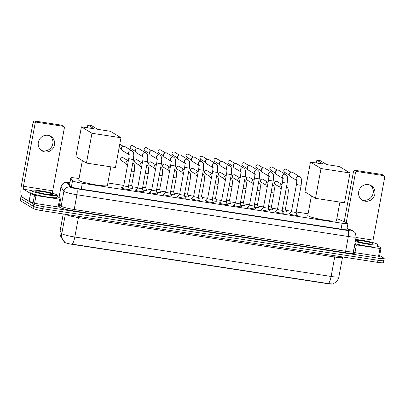 <?xml version="1.0" encoding="UTF-8"?>
<svg xmlns="http://www.w3.org/2000/svg" width="405" height="405" viewBox="0 0 405 405"><rect width="100%" height="100%" fill="white"/><g stroke="black" fill="none" stroke-linecap="round" stroke-linejoin="round"><path stroke-width="0.61" d="M286.163 211.537A4.242 0.456 -169.5 0 1 286.624 211.739A4.242 0.456 -169.5 0 1 286.755 211.891A4.242 0.456 -169.5 0 1 282.584 211.582M272.19 209.385A4.242 0.456 -169.5 0 1 272.646 209.587A4.242 0.456 -169.5 0 1 272.783 209.739A4.242 0.456 -169.5 0 1 268.611 209.436M258.213 207.233A4.242 0.456 -169.5 0 1 258.673 207.436A4.242 0.456 -169.5 0 1 258.805 207.588A4.242 0.456 -169.5 0 1 254.634 207.284M244.24 205.082A4.242 0.456 -169.5 0 1 244.696 205.289A4.242 0.456 -169.5 0 1 244.833 205.441A4.242 0.456 -169.5 0 1 240.661 205.132M230.263 202.93A4.242 0.456 -169.5 0 1 230.718 203.138A4.242 0.456 -169.5 0 1 230.855 203.29A4.242 0.456 -169.5 0 1 226.684 202.981M216.29 200.779A4.242 0.456 -169.5 0 1 216.746 200.986A4.242 0.456 -169.5 0 1 216.883 201.138A4.242 0.456 -169.5 0 1 212.711 200.829M202.313 198.627A4.242 0.456 -169.5 0 1 202.768 198.835A4.242 0.456 -169.5 0 1 202.905 198.987A4.242 0.456 -169.5 0 1 198.733 198.678M188.34 196.481A4.242 0.456 -169.5 0 1 188.796 196.683A4.242 0.456 -169.5 0 1 188.932 196.835A4.242 0.456 -169.5 0 1 184.761 196.526M174.363 194.329A4.242 0.456 -169.5 0 1 174.818 194.532A4.242 0.456 -169.5 0 1 174.955 194.683A4.242 0.456 -169.5 0 1 170.783 194.38M160.385 192.178A4.242 0.456 -169.5 0 1 160.846 192.38A4.242 0.456 -169.5 0 1 160.977 192.532A4.242 0.456 -169.5 0 1 156.811 192.228M146.413 190.026A4.242 0.456 -169.5 0 1 146.868 190.234A4.242 0.456 -169.5 0 1 147.005 190.385A4.242 0.456 -169.5 0 1 142.833 190.077M132.435 187.874A4.242 0.456 -169.5 0 1 132.896 188.082A4.242 0.456 -169.5 0 1 133.027 188.234A4.242 0.456 -169.5 0 1 128.856 187.925M296.88 214.837A4.511 0.486 -169.5 0 1 297.614 215.141A4.511 0.486 -169.5 0 1 297.756 215.303A4.511 0.486 -169.5 0 1 293.843 215.07A4.511 0.486 -169.5 0 1 289.028 213.82A4.511 0.486 -169.5 0 1 288.881 213.658A4.511 0.486 -169.5 0 1 289.869 213.536M282.908 212.686A4.511 0.486 -169.5 0 1 283.637 212.989A4.511 0.486 -169.5 0 1 283.783 213.151A4.511 0.486 -169.5 0 1 279.865 212.919A4.511 0.486 -169.5 0 1 275.051 211.668A4.511 0.486 -169.5 0 1 274.909 211.506A4.511 0.486 -169.5 0 1 275.891 211.385M268.93 210.534A4.511 0.486 -169.5 0 1 269.664 210.838A4.511 0.486 -169.5 0 1 269.806 211A4.511 0.486 -169.5 0 1 265.893 210.767A4.511 0.486 -169.5 0 1 261.073 209.517A4.511 0.486 -169.5 0 1 260.931 209.355A4.511 0.486 -169.5 0 1 261.919 209.233M254.958 208.383A4.511 0.486 -169.5 0 1 255.687 208.686A4.511 0.486 -169.5 0 1 255.833 208.848A4.511 0.486 -169.5 0 1 251.915 208.615A4.511 0.486 -169.5 0 1 247.101 207.365A4.511 0.486 -169.5 0 1 246.959 207.203A4.511 0.486 -169.5 0 1 247.941 207.082M240.98 206.231A4.511 0.486 -169.5 0 1 241.714 206.54A4.511 0.486 -169.5 0 1 241.856 206.697A4.511 0.486 -169.5 0 1 237.943 206.464A4.511 0.486 -169.5 0 1 233.123 205.214A4.511 0.486 -169.5 0 1 232.981 205.057A4.511 0.486 -169.5 0 1 233.969 204.935M227.008 204.085A4.511 0.486 -169.5 0 1 227.737 204.388A4.511 0.486 -169.5 0 1 227.878 204.55A4.511 0.486 -169.5 0 1 223.965 204.312A4.511 0.486 -169.5 0 1 219.151 203.067A4.511 0.486 -169.5 0 1 219.009 202.905A4.511 0.486 -169.5 0 1 219.991 202.784M213.03 201.933A4.511 0.486 -169.5 0 1 213.764 202.237A4.511 0.486 -169.5 0 1 213.906 202.399A4.511 0.486 -169.5 0 1 209.993 202.161A4.511 0.486 -169.5 0 1 205.173 200.915A4.511 0.486 -169.5 0 1 205.031 200.753A4.511 0.486 -169.5 0 1 206.013 200.632M199.052 199.781A4.511 0.486 -169.5 0 1 199.786 200.085A4.511 0.486 -169.5 0 1 199.928 200.247A4.511 0.486 -169.5 0 1 196.015 200.009A4.511 0.486 -169.5 0 1 191.201 198.764A4.511 0.486 -169.5 0 1 191.054 198.602A4.511 0.486 -169.5 0 1 192.041 198.48M185.08 197.63A4.511 0.486 -169.5 0 1 185.814 197.934A4.511 0.486 -169.5 0 1 185.956 198.096A4.511 0.486 -169.5 0 1 182.037 197.863A4.511 0.486 -169.5 0 1 177.223 196.612A4.511 0.486 -169.5 0 1 177.081 196.45A4.511 0.486 -169.5 0 1 178.063 196.329M171.102 195.478A4.511 0.486 -169.5 0 1 171.836 195.782A4.511 0.486 -169.5 0 1 171.978 195.944A4.511 0.486 -169.5 0 1 168.065 195.711A4.511 0.486 -169.5 0 1 163.25 194.461A4.511 0.486 -169.5 0 1 163.104 194.299A4.511 0.486 -169.5 0 1 164.091 194.177M157.13 193.327A4.511 0.486 -169.5 0 1 157.859 193.631A4.511 0.486 -169.5 0 1 158.006 193.792A4.511 0.486 -169.5 0 1 154.087 193.56A4.511 0.486 -169.5 0 1 149.273 192.309A4.511 0.486 -169.5 0 1 149.131 192.147A4.511 0.486 -169.5 0 1 150.113 192.026M143.152 191.175A4.511 0.486 -169.5 0 1 143.886 191.479A4.511 0.486 -169.5 0 1 144.028 191.641A4.511 0.486 -169.5 0 1 140.115 191.408A4.511 0.486 -169.5 0 1 135.3 190.158A4.511 0.486 -169.5 0 1 135.154 189.996A4.511 0.486 -169.5 0 1 136.141 189.879M129.18 189.024A4.511 0.486 -169.5 0 1 129.909 189.332A4.511 0.486 -169.5 0 1 130.056 189.489A4.511 0.486 -169.5 0 1 126.137 189.256A4.511 0.486 -169.5 0 1 121.323 188.011A4.511 0.486 -169.5 0 1 121.181 187.849A4.511 0.486 -169.5 0 1 122.163 187.728M79.036 178.544L76.631 178.175A7.953 0.861 10.5 0 0 70.789 177.932A7.953 0.861 10.5 0 0 70.814 178.023L72.535 180.696A7.953 0.861 10.5 0 0 72.763 180.888A7.953 0.861 10.5 0 0 82.311 183.257L342.129 223.246A7.953 0.861 10.5 0 0 347.971 223.489A7.953 0.861 10.5 0 0 347.257 222.978L338.423 219.211A7.953 0.861 10.5 0 0 336.849 218.67M63.58 240.914L64.42 242.22A7.158 0.775 10.5 0 0 64.623 242.392A7.158 0.775 10.5 0 0 73.214 244.524L327.493 283.662A7.158 0.775 10.5 0 0 332.743 283.905M308.089 213.794L296.212 211.967M291.494 211.243L285.824 210.367M277.516 209.091L271.851 208.216M263.544 206.94L257.874 206.069M249.566 204.788L243.901 203.917M235.594 202.637L229.924 201.766M221.616 200.485L215.951 199.614M207.644 198.334L201.973 197.463M193.666 196.187L187.996 195.311M179.693 194.035L174.023 193.16M165.716 191.884L160.046 191.008M151.743 189.732L146.073 188.862M137.766 187.581L132.096 186.71M123.788 185.429L107.872 182.979M63.266 213.972L60.107 230.997A9.28 9.178 147.3 0 0 61.398 237.598L60.973 236.869C60.006 234.971 59.707 232.971 60.077 230.875A10.606 1.144 10.5 0 0 60.107 230.997L61.783 233.604A10.606 1.144 10.5 0 0 62.087 233.857A10.606 1.144 10.5 0 0 74.819 237.021A9.28 2.511 98.7 0 1 72.227 244.149L328.521 283.596L332.47 283.991L335.107 282.7C334.854 283.105 338.494 280.169 338.904 276.787L342.503 257.352A10.606 1.144 -169.5 0 1 334.717 257.028L78.418 217.586A10.606 1.144 -169.5 0 1 65.691 214.422A10.606 1.144 -169.5 0 1 65.544 214.321M64.684 242.084L65.002 242.357L64.684 242.084M383.555 260.228A7.953 0.861 -169.5 0 1 383.808 260.516A7.953 0.861 -169.5 0 1 377.966 260.273L42.965 208.712A7.953 0.861 -169.5 0 1 33.418 206.342L20.888 198.693A7.953 0.861 -169.5 0 1 20.635 198.41A7.953 0.861 -169.5 0 0 20.888 198.693L33.418 206.342A7.953 0.861 -169.5 0 0 42.965 208.712L377.966 260.273A7.953 0.861 -169.5 0 0 383.808 260.516L383.424 262.587A7.953 0.861 -169.5 0 1 377.582 262.344L42.581 210.787A7.953 0.861 -169.5 0 1 33.033 208.413L20.503 200.769A7.953 0.861 -169.5 0 1 20.25 200.485L21.02 196.339A7.953 0.861 -169.5 0 1 21.495 196.141M69.847 183.014A7.953 0.861 10.5 0 0 68.354 183.237A7.953 0.861 10.5 0 0 68.379 183.333L70.359 186.406A7.953 0.861 10.5 0 0 70.586 186.599A7.953 0.861 10.5 0 0 80.129 188.968L342.984 229.422A7.953 0.861 10.5 0 0 348.826 229.665A7.953 0.861 10.5 0 0 348.113 229.154L347.009 228.683M379.657 255.545L383.94 258.157A7.953 0.861 -169.5 0 1 384.193 258.441A7.953 0.861 -169.5 0 1 378.351 258.198L43.35 206.641A7.953 0.861 -169.5 0 1 33.802 204.267L21.273 196.622A7.953 0.861 -169.5 0 1 21.02 196.339M56.857 194.83A13.259 1.433 -169.5 0 1 57.282 195.301A13.259 1.433 -169.5 0 1 45.78 194.613A13.259 1.433 -169.5 0 1 31.636 190.947A13.259 1.433 -169.5 0 1 31.21 190.471A13.259 1.433 -169.5 0 1 42.712 191.16A13.259 1.433 -169.5 0 1 56.857 194.83M57.282 195.301L56.897 197.377A13.259 1.433 -169.5 0 1 45.395 196.688A13.259 1.433 -169.5 0 1 31.251 193.018A13.259 1.433 -169.5 0 1 30.826 192.547L31.21 190.471M36.025 191.621A8.642 0.931 -169.5 0 1 35.782 191.423A8.642 0.931 -169.5 0 1 42.788 191.686A8.642 0.931 -169.5 0 1 52.468 194.152A8.642 0.931 -169.5 0 1 52.675 194.552A8.642 0.931 -169.5 0 1 44.783 193.934A8.642 0.931 -169.5 0 1 36.025 191.621M49.957 135.908A8.485 8.115 -58.6 0 1 52.169 145.846A8.485 8.115 -58.6 0 1 43.193 150.878A8.485 8.115 -58.6 0 1 41.183 150.285M47.942 135.316A8.485 8.115 121.4 0 0 38.769 140.824A8.485 8.115 121.4 0 0 41.988 150.847A8.485 8.115 121.4 0 0 44.869 151.9A8.485 8.115 121.4 0 0 54.042 146.392A8.485 8.115 121.4 0 0 50.822 136.363A8.485 8.115 121.4 0 0 47.942 135.316M60.578 199.245L59.145 207.006L58.173 206.965L59.611 199.189L36.025 195.559L34.587 203.335L29.155 201.31L22.184 197.063A10.606 2.87 98.7 0 1 21.465 185.085L33.139 122.107A1.326 1.266 -58.6 0 1 34.638 121.009L36.617 122.214A1.326 1.266 121.4 0 0 35.119 123.317L23.444 186.295A2.653 0.719 -81.3 0 0 23.627 189.287L30.598 193.534L36.025 195.559M58.173 206.965L34.587 203.335M52.635 193.306A2.653 0.719 -81.3 0 1 52.706 190.795L64.38 127.818A1.326 1.266 121.4 0 0 63.357 126.33L61.378 125.125L34.638 121.009M61.378 125.125A1.326 1.266 -58.6 0 1 61.828 125.287L63.808 126.497M63.357 126.33L36.617 122.214M59.611 199.189L60.588 199.23L59.824 198.03L57.085 196.354M355.656 239.497A13.259 1.433 -169.5 0 1 377.232 244.134A13.259 1.433 -169.5 0 1 377.652 244.61A13.259 1.433 -169.5 0 1 369.411 244.428A13.259 1.433 -169.5 0 1 355.281 241.501M377.652 244.61L377.268 246.685A13.259 1.433 -169.5 0 1 369.026 246.498A13.259 1.433 -169.5 0 1 354.896 243.577M356.395 240.929A8.642 0.931 -169.5 0 1 356.152 240.727A8.642 0.931 -169.5 0 1 363.158 240.99A8.642 0.931 -169.5 0 1 372.843 243.461A8.642 0.931 -169.5 0 1 373.046 243.861A8.642 0.931 -169.5 0 1 365.158 243.238A8.642 0.931 -169.5 0 1 356.395 240.929M110.864 166.84L107.411 185.465A14.58 1.574 -169.5 0 1 94.76 184.71A14.58 1.574 -169.5 0 1 79.203 180.676A14.58 1.574 -169.5 0 1 78.737 180.154L82.362 160.593M97.681 129.342L91.348 125.474L87.814 124.932L94.147 128.795L81.41 126.836L91.96 133.275L120.974 137.74L110.418 131.301L97.681 129.342M120.974 137.74L115.45 167.543L86.437 163.078L75.887 156.639L81.41 126.836M86.437 163.078L91.96 133.275M87.814 124.932L87.298 127.742M339.916 202.09L336.464 220.72A14.58 1.574 -169.5 0 1 323.813 219.961A14.58 1.574 -169.5 0 1 308.256 215.926A14.58 1.574 -169.5 0 1 307.79 215.404L311.415 195.843M326.734 164.592L320.401 160.729L316.867 160.188L323.2 164.05L310.463 162.091L321.013 168.526L350.026 172.991L339.471 166.551L326.734 164.592M350.026 172.991L344.503 202.799L315.49 198.334L304.94 191.894L310.463 162.091M315.49 198.334L321.013 168.526M316.867 160.188L316.351 162.992M121.789 188.219L123.753 185.637A2.384 0.258 10.5 0 0 123.753 185.642A2.384 0.258 10.5 0 0 123.829 185.728A2.384 0.258 10.5 0 0 126.375 186.391A2.384 0.258 10.5 0 0 128.446 186.513A2.384 0.258 10.5 0 0 128.441 186.497L129.352 189.621M128.987 154.634L122.578 150.726A2.384 2.283 -58.6 0 1 124.254 146.357A2.384 2.283 -58.6 0 1 125.064 146.65L132.015 150.893C134.298 153.1 133.387 153.399 133.807 154.892L133.478 159.352A2.384 0.258 10.5 0 1 131.868 159.302A2.384 0.258 10.5 0 1 128.861 158.568A2.384 0.258 10.5 0 1 128.785 158.482L123.753 185.642M121.51 148.878L121.495 148.422A1.721 1.65 -58.6 0 1 122.518 146.742L122.933 146.549M135.766 190.37L137.725 187.788A2.384 0.258 10.5 0 0 137.725 187.793A2.384 0.258 10.5 0 0 137.801 187.88A2.384 0.258 10.5 0 0 140.348 188.538A2.384 0.258 10.5 0 0 142.418 188.664A2.384 0.258 10.5 0 0 142.418 188.649L143.329 191.773M142.965 156.786L136.551 152.877A2.384 2.283 -58.6 0 1 138.227 148.503A2.384 2.283 -58.6 0 1 139.036 148.802L145.992 153.044C148.27 155.252 147.359 155.55 147.785 157.044L147.45 161.504A2.384 0.258 10.5 0 1 145.84 161.453A2.384 0.258 10.5 0 1 142.838 160.719A2.384 0.258 10.5 0 1 142.762 160.633L137.725 187.793M135.488 151.024L135.467 150.574A1.721 1.65 -58.6 0 1 136.495 148.888L136.905 148.701M151.708 189.93A2.384 0.258 10.5 0 0 151.703 189.945A2.384 0.258 10.5 0 0 151.779 190.031A2.384 0.258 10.5 0 0 154.325 190.689A2.384 0.258 10.5 0 0 156.396 190.816A2.384 0.258 10.5 0 0 156.391 190.801M156.938 158.937L150.528 155.024A2.384 2.283 -58.6 0 1 152.204 150.655A2.384 2.283 -58.6 0 1 153.014 150.954L159.965 155.196C162.248 157.403 161.337 157.702 161.757 159.195L161.428 163.655A2.384 0.258 10.5 0 1 159.818 163.605A2.384 0.258 10.5 0 1 156.811 162.871A2.384 0.258 10.5 0 1 156.735 162.785L151.703 189.945L149.739 192.522M149.46 153.176L149.445 152.72A1.721 1.65 -58.6 0 1 150.468 151.04L150.883 150.847M165.68 192.081A2.384 0.258 10.5 0 0 165.675 192.097A2.384 0.258 10.5 0 0 165.751 192.183A2.384 0.258 10.5 0 0 168.298 192.841A2.384 0.258 10.5 0 0 170.368 192.967A2.384 0.258 10.5 0 0 170.368 192.952L171.28 196.076M170.915 161.089L164.506 157.175A2.384 2.283 -58.6 0 1 166.177 152.806A2.384 2.283 -58.6 0 1 166.992 153.105L173.942 157.343C176.221 159.555 175.309 159.853 175.735 161.347L175.405 165.807A2.384 0.258 10.5 0 1 173.791 165.751A2.384 0.258 10.5 0 1 170.788 165.022A2.384 0.258 10.5 0 1 170.713 164.936L165.675 192.097L163.716 194.673M163.438 155.328L163.417 154.872A1.721 1.65 -58.6 0 1 164.445 153.191L164.855 152.999M179.658 194.233A2.384 0.258 10.5 0 0 179.653 194.248A2.384 0.258 10.5 0 0 179.729 194.334A2.384 0.258 10.5 0 0 182.275 194.992A2.384 0.258 10.5 0 0 184.346 195.114A2.384 0.258 10.5 0 0 184.346 195.104L185.252 198.222M184.888 163.24L178.478 159.327A2.384 2.283 -58.6 0 1 180.154 154.958A2.384 2.283 -58.6 0 1 180.964 155.252L187.915 159.494C190.198 161.706 189.287 162 189.707 163.498L189.378 167.953A2.384 0.258 10.5 0 1 187.768 167.903A2.384 0.258 10.5 0 1 184.761 167.174A2.384 0.258 10.5 0 1 184.685 167.088L179.653 194.248L177.689 196.825M177.41 157.479L177.395 157.024A1.721 1.65 -58.6 0 1 178.418 155.343L178.833 155.15M193.636 196.385A2.384 0.258 10.5 0 0 193.625 196.4A2.384 0.258 10.5 0 0 193.701 196.481A2.384 0.258 10.5 0 0 196.248 197.144A2.384 0.258 10.5 0 0 198.318 197.265A2.384 0.258 10.5 0 0 198.318 197.25L199.23 200.374M198.865 165.392L192.456 161.479A2.384 2.283 -58.6 0 1 194.127 157.11A2.384 2.283 -58.6 0 1 194.942 157.403L201.892 161.646C204.171 163.858 203.264 164.152 203.685 165.645L203.356 170.105A2.384 0.258 10.5 0 1 201.741 170.054A2.384 0.258 10.5 0 1 198.739 169.32A2.384 0.258 10.5 0 1 198.663 169.239L193.625 196.4M191.388 159.631L191.368 159.175A1.721 1.65 -58.6 0 1 192.395 157.494L192.81 157.302M207.608 198.536A2.384 0.258 10.5 0 0 207.603 198.546A2.384 0.258 10.5 0 0 207.679 198.632A2.384 0.258 10.5 0 0 210.225 199.295A2.384 0.258 10.5 0 0 212.296 199.417A2.384 0.258 10.5 0 0 212.296 199.402L213.202 202.525M212.843 167.543L206.428 163.63A2.384 2.283 -58.6 0 1 208.104 159.261A2.384 2.283 -58.6 0 1 208.914 159.555L215.865 163.797C218.148 166.01 217.237 166.303 217.657 167.797L217.328 172.257A2.384 0.258 10.5 0 1 215.718 172.206A2.384 0.258 10.5 0 1 212.711 171.472A2.384 0.258 10.5 0 1 212.635 171.386L207.603 198.546L205.639 201.123M205.36 161.782L205.345 161.327A1.721 1.65 -58.6 0 1 206.373 159.646L206.783 159.454M221.586 200.688A2.384 0.258 10.5 0 0 221.576 200.698A2.384 0.258 10.5 0 0 221.651 200.784A2.384 0.258 10.5 0 0 224.198 201.447A2.384 0.258 10.5 0 0 226.268 201.569A2.384 0.258 10.5 0 0 226.268 201.553L227.18 204.677M226.815 169.69L220.406 165.782A2.384 2.283 -58.6 0 1 222.082 161.413A2.384 2.283 -58.6 0 1 222.892 161.706L229.843 165.949C232.121 168.161 231.215 168.455 231.635 169.948L231.306 174.408A2.384 0.258 10.5 0 1 229.691 174.358A2.384 0.258 10.5 0 1 226.689 173.623A2.384 0.258 10.5 0 1 226.613 173.537L221.576 200.698L219.616 203.275M219.338 163.934L219.318 163.478A1.721 1.65 -58.6 0 1 220.345 161.798L220.76 161.605M235.558 202.839A2.384 0.258 10.5 0 0 235.553 202.849A2.384 0.258 10.5 0 0 235.629 202.935A2.384 0.258 10.5 0 0 238.175 203.594A2.384 0.258 10.5 0 0 240.246 203.72A2.384 0.258 10.5 0 0 240.246 203.705L241.152 206.828M240.793 171.841L234.379 167.933A2.384 2.283 -58.6 0 1 236.054 163.564A2.384 2.283 -58.6 0 1 236.864 163.858L243.815 168.1C246.098 170.308 245.187 170.606 245.607 172.1L245.278 176.56A2.384 0.258 10.5 0 1 243.668 176.509A2.384 0.258 10.5 0 1 240.661 175.775A2.384 0.258 10.5 0 1 240.585 175.689L235.553 202.849L233.589 205.426M233.315 166.085L233.295 165.63A1.721 1.65 -58.6 0 1 234.323 163.949L234.733 163.757M249.536 204.986A2.384 0.258 10.5 0 0 249.531 205.001A2.384 0.258 10.5 0 0 249.607 205.087A2.384 0.258 10.5 0 0 252.148 205.745A2.384 0.258 10.5 0 0 254.219 205.872A2.384 0.258 10.5 0 0 254.219 205.856L255.13 208.98M254.765 173.993L248.356 170.08A2.384 2.283 -58.6 0 1 250.032 165.711A2.384 2.283 -58.6 0 1 250.842 166.01L257.793 170.252C260.071 172.459 259.165 172.758 259.585 174.251L259.256 178.711A2.384 0.258 10.5 0 1 257.646 178.661A2.384 0.258 10.5 0 1 254.639 177.927A2.384 0.258 10.5 0 1 254.563 177.841L249.531 205.001L247.566 207.578M247.288 168.232L247.273 167.781A1.721 1.65 -58.6 0 1 248.295 166.096L248.71 165.903M263.508 207.137A2.384 0.258 10.5 0 0 263.503 207.152A2.384 0.258 10.5 0 0 263.579 207.238A2.384 0.258 10.5 0 0 266.125 207.897A2.384 0.258 10.5 0 0 268.196 208.023A2.384 0.258 10.5 0 0 268.196 208.008L269.102 211.132M268.743 176.145L262.329 172.231A2.384 2.283 -58.6 0 1 264.004 167.862A2.384 2.283 -58.6 0 1 264.814 168.161L271.77 172.403C274.048 174.611 273.137 174.909 273.557 176.403L273.228 180.863A2.384 0.258 10.5 0 1 271.618 180.807A2.384 0.258 10.5 0 1 268.611 180.078A2.384 0.258 10.5 0 1 268.535 179.992L263.503 207.152L261.544 209.729M261.266 170.383L261.245 169.928A1.721 1.65 -58.6 0 1 262.273 168.247L262.683 168.055M277.557 209.39A2.384 0.258 10.5 0 0 280.103 210.048A2.384 0.258 10.5 0 0 282.169 210.175A2.384 0.258 10.5 0 0 282.169 210.16L287.206 183.014A2.384 0.258 10.5 0 1 285.596 182.959A2.384 0.258 10.5 0 1 282.589 182.23A2.384 0.258 10.5 0 1 282.513 182.144L277.481 209.304A2.384 0.258 10.5 0 0 277.557 209.39M282.715 178.296L276.306 174.383A2.384 2.283 -58.6 0 1 277.982 170.014A2.384 2.283 -58.6 0 1 278.792 170.308L285.743 174.55C288.021 176.762 287.115 177.061 287.535 178.554L287.206 183.014M275.238 172.535L275.223 172.079A1.721 1.65 -58.6 0 1 276.245 170.399L276.661 170.206M275.516 211.881L277.481 209.294A2.384 0.258 10.5 0 0 277.481 209.304M289.494 214.032L291.453 211.445A2.384 0.258 10.5 0 0 291.453 211.456A2.384 0.258 10.5 0 0 291.529 211.537A2.384 0.258 10.5 0 0 294.076 212.2A2.384 0.258 10.5 0 0 296.146 212.321A2.384 0.258 10.5 0 0 296.146 212.311L297.052 215.43M296.693 180.448L290.279 176.534A2.384 2.283 -58.6 0 1 291.954 172.165A2.384 2.283 -58.6 0 1 292.764 172.459L299.72 176.702C301.998 178.914 301.087 179.207 301.512 180.706L301.178 185.161A2.384 0.258 10.5 0 1 299.568 185.11A2.384 0.258 10.5 0 1 296.561 184.376A2.384 0.258 10.5 0 1 296.485 184.295L291.453 211.456M289.216 174.687L289.195 174.231A1.721 1.65 -58.6 0 1 290.223 172.55L290.633 172.358M128.724 185.009A2.384 0.258 10.5 0 0 131.686 185.303A2.384 0.258 10.5 0 0 131.686 185.287L132.577 188.35M127.534 165.215L127.124 164.967A2.384 2.283 -58.6 0 1 128.4 160.572M126.061 163.119L126.041 162.663A1.721 1.65 -58.6 0 1 127.069 160.982L127.479 160.79M142.697 187.161A2.384 0.258 10.5 0 0 145.658 187.454A2.384 0.258 10.5 0 0 145.658 187.439M141.512 167.366L141.102 167.118A2.384 2.283 -58.6 0 1 142.373 162.724M140.034 165.265L140.014 164.815A1.721 1.65 -58.6 0 1 141.041 163.129L141.456 162.942M156.674 189.307A2.384 0.258 10.5 0 0 159.636 189.606A2.384 0.258 10.5 0 0 159.636 189.591L160.527 192.653M155.49 169.518L155.075 169.265A2.384 2.283 -58.6 0 1 156.35 164.87M154.011 167.417L153.991 166.966A1.721 1.65 -58.6 0 1 155.019 165.28L155.429 165.088M170.647 191.459A2.384 0.258 10.5 0 0 173.608 191.752A2.384 0.258 10.5 0 0 173.608 191.742L174.499 194.805M169.462 171.669L169.052 171.416A2.384 2.283 -58.6 0 1 170.323 167.022M167.984 169.568L167.969 169.113A1.721 1.65 -58.6 0 1 168.991 167.432L169.406 167.24M184.624 193.61A2.384 0.258 10.5 0 0 187.586 193.904A2.384 0.258 10.5 0 0 187.586 193.894L188.477 196.957M183.44 173.821L183.025 173.568A2.384 2.283 -58.6 0 1 184.3 169.174M181.961 171.72L181.941 171.264A1.721 1.65 -58.6 0 1 182.969 169.584L183.379 169.391M198.597 195.762A2.384 0.258 10.5 0 0 201.558 196.055A2.384 0.258 10.5 0 0 201.558 196.04L202.449 199.103M197.412 175.972L197.002 175.719A2.384 2.283 -58.6 0 1 198.273 171.325M195.934 173.872L195.919 173.416A1.721 1.65 -58.6 0 1 196.941 171.735L197.356 171.543M212.574 197.913A2.384 0.258 10.5 0 0 215.536 198.207A2.384 0.258 10.5 0 0 215.536 198.192L216.427 201.255M211.39 178.124L210.975 177.871A2.384 2.283 -58.6 0 1 212.25 173.477M209.911 176.023L209.891 175.567A1.721 1.65 -58.6 0 1 210.919 173.887L211.329 173.694M226.547 200.065A2.384 0.258 10.5 0 0 229.513 200.359A2.384 0.258 10.5 0 0 229.508 200.343L230.404 203.406M225.362 180.271L224.952 180.023A2.384 2.283 -58.6 0 1 226.223 175.628M223.884 178.175L223.869 177.719A1.721 1.65 -58.6 0 1 224.891 176.038L225.307 175.846M240.524 202.216A2.384 0.258 10.5 0 0 243.486 202.51A2.384 0.258 10.5 0 0 243.486 202.495L244.377 205.558M239.34 182.422L238.925 182.174A2.384 2.283 -58.6 0 1 240.2 177.78M237.862 180.326L237.841 179.871A1.721 1.65 -58.6 0 1 238.869 178.19L239.279 177.998M254.502 204.363A2.384 0.258 10.5 0 0 257.464 204.662A2.384 0.258 10.5 0 0 257.459 204.647L258.355 207.709M253.312 184.574L252.902 184.326A2.384 2.283 -58.6 0 1 254.173 179.926M251.834 182.473L251.819 182.022A1.721 1.65 -58.6 0 1 252.841 180.336L253.257 180.144M268.475 206.515A2.384 0.258 10.5 0 0 271.436 206.813A2.384 0.258 10.5 0 0 271.436 206.798L272.327 209.861M267.29 186.725L266.88 186.472A2.384 2.283 -58.6 0 1 268.15 182.078M265.812 184.624L265.791 184.169A1.721 1.65 -58.6 0 1 266.819 182.488L267.234 182.296M282.452 208.666A2.384 0.258 10.5 0 0 285.414 208.96A2.384 0.258 10.5 0 0 285.414 208.95L286.305 212.012M281.262 188.877L280.852 188.624A2.384 2.283 -58.6 0 1 282.128 184.229M279.784 186.776L279.769 186.32A1.721 1.65 -58.6 0 1 280.797 184.639L281.207 184.447M370.327 185.212A8.485 8.115 -58.6 0 1 372.539 195.149A8.485 8.115 -58.6 0 1 363.563 200.186A8.485 8.115 -58.6 0 1 361.554 199.594M368.312 184.619A8.485 8.115 121.4 0 0 359.139 190.127A8.485 8.115 121.4 0 0 362.359 200.156A8.485 8.115 121.4 0 0 365.239 201.209A8.485 8.115 121.4 0 0 374.412 195.696A8.485 8.115 121.4 0 0 371.193 185.672A8.485 8.115 121.4 0 0 368.312 184.619M379.986 248.498L380.958 248.538L379.515 256.314L378.543 256.274L379.986 248.498L356.395 244.868L354.957 252.644L353.494 252.305M378.543 256.274L354.957 252.644M344.194 221.672L353.509 171.416A1.326 1.266 -58.6 0 1 355.013 170.313L356.987 171.523A1.326 1.266 121.4 0 0 355.489 172.626L346.234 222.542M373.005 242.615A2.653 0.719 -81.3 0 1 373.076 240.104L384.75 177.127A1.326 1.266 121.4 0 0 383.727 175.638L381.748 174.428L355.013 170.313M381.748 174.428A1.326 1.266 -58.6 0 1 382.199 174.595L384.178 175.8M383.727 175.638L356.987 171.523M354.734 244.448L356.395 244.868M379.515 256.314L380.958 248.538L380.194 247.339L377.455 245.663M71.371 186.958L72.535 180.696M64.42 242.22L64.476 241.901M327.493 283.662L327.544 283.409M73.214 244.524L73.264 244.271M81.218 189.135L82.311 183.257M69.508 185.085L70.814 178.023M341.04 229.124L342.129 223.246M335.041 255.798A2.653 0.719 -81.3 0 0 334.717 257.028L331.113 276.468A10.606 1.144 10.5 0 0 338.904 276.787M64.81 242.205L63.074 240.206A9.28 9.178 147.3 0 1 61.783 233.604L65.362 214.291M328.521 283.596A9.28 2.511 -81.3 0 0 331.113 276.468L74.819 237.021L78.418 217.586A2.653 0.719 -81.3 0 1 78.742 216.351M377.582 262.344L378.351 258.198M42.581 210.787L43.35 206.641M33.033 208.413L33.802 204.267M20.503 200.769L21.273 196.622M69.944 182.513A5.3 0.572 10.5 0 0 67.174 182.564L70.05 187.044A5.3 0.572 10.5 0 0 70.202 187.171A5.3 0.572 10.5 0 0 76.565 188.75L348.001 230.526A5.3 0.572 10.5 0 0 351.727 230.496A5.3 0.572 10.5 0 0 351.418 230.349L347.044 228.481M351.418 230.349A5.3 4.744 113.1 0 1 352.537 230.653L355.15 232.612L356.147 236.839A10.606 1.144 -169.5 0 1 348.356 236.515L76.925 194.739A10.606 1.144 -169.5 0 1 64.198 191.575A10.606 1.144 -169.5 0 1 63.894 191.322L61.155 206.094A10.606 1.144 10.5 0 0 61.459 206.347A10.606 1.144 10.5 0 0 74.186 209.512L345.622 251.287A10.606 1.144 10.5 0 0 353.408 251.611L353.702 252.593M353.58 252.457A11.932 1.291 -169.5 0 1 345.708 252.786L74.277 211.01A1.326 0.359 98.7 0 1 74.186 209.512L76.925 194.739A5.3 1.438 -81.3 0 0 76.565 188.75M74.277 211.01A11.932 1.291 -169.5 0 1 59.96 207.451A11.932 1.291 -169.5 0 1 59.616 207.163L59.226 206.56M70.05 187.044A5.3 5.245 147.3 0 0 63.894 191.322L61.013 186.847L59.034 197.539M67.174 182.564A5.3 5.245 147.3 0 0 61.013 186.847A10.606 1.144 -169.5 0 1 60.983 186.72L58.983 197.508M59.727 203.872L61.155 206.094A1.326 1.311 -32.7 0 1 59.616 207.163M348.001 230.526A5.3 1.438 -81.3 0 1 348.356 236.515L345.622 251.287A1.326 0.359 98.7 0 0 345.708 252.786M347.981 229.888L348.113 229.154M52.706 190.795L23.444 186.295M31.215 190.456L23.627 189.287M29.079 201.27L30.522 193.494M35.119 123.317L33.139 122.107M30.598 193.534L29.155 201.31M33.068 202.976L34.511 195.205M128.957 154.462A2.384 2.283 -58.6 0 1 132.015 150.893M132.663 145.689L132.03 145.456C129.894 145.78 129.509 146.838 130.871 148.63A1.721 1.65 -58.6 0 1 132.081 145.476A1.721 1.65 -58.6 0 1 132.663 145.689L137.346 148.544M142.93 156.608A2.384 2.283 -58.6 0 1 145.992 153.044M146.64 147.84L146.002 147.607C143.871 147.931 143.481 148.989 144.843 150.781A1.721 1.65 -58.6 0 1 146.053 147.628A1.721 1.65 -58.6 0 1 146.64 147.84L151.323 150.695M156.907 158.76A2.384 2.283 -58.6 0 1 159.965 155.196M160.613 149.992L159.98 149.759C157.844 150.078 157.459 151.136 158.821 152.933A1.721 1.65 -58.6 0 1 160.031 149.779A1.721 1.65 -58.6 0 1 160.613 149.992L165.296 152.847M170.885 160.912A2.384 2.283 -58.6 0 1 173.942 157.343M173.892 151.915A1.721 0.466 98.7 0 1 173.953 151.91C171.821 152.229 171.431 153.287 172.793 155.085A1.721 1.65 -58.6 0 1 174.003 151.926A1.721 1.65 -58.6 0 1 174.59 152.143L179.273 154.999M174.59 152.143L173.953 151.91A1.721 0.466 98.7 0 1 174.003 151.926M184.857 163.063A2.384 2.283 -58.6 0 1 187.915 159.494M187.869 154.067A1.721 0.466 98.7 0 1 187.93 154.062C185.794 154.381 185.409 155.439 186.771 157.236A1.721 1.65 -58.6 0 1 187.981 154.077A1.721 1.65 -58.6 0 1 188.568 154.29L193.246 157.15M188.568 154.29L187.93 154.062A1.721 0.466 98.7 0 1 187.981 154.077M198.835 165.215A2.384 2.283 -58.6 0 1 201.892 161.646M202.54 156.441L201.908 156.208C199.771 156.532 199.387 157.591 200.743 159.388A1.721 1.65 -58.6 0 1 201.953 156.229A1.721 1.65 -58.6 0 1 202.54 156.441L207.223 159.302M212.807 167.366A2.384 2.283 -58.6 0 1 215.865 163.797M216.518 158.593L215.88 158.36C213.744 158.684 213.359 159.742 214.721 161.534A1.721 1.65 -58.6 0 1 215.931 158.38A1.721 1.65 -58.6 0 1 216.518 158.593L221.196 161.448M226.785 169.518A2.384 2.283 -58.6 0 1 229.843 165.949M229.792 160.517A1.721 0.466 98.7 0 1 229.858 160.512C227.721 160.836 227.337 161.894 228.698 163.686A1.721 1.65 -58.6 0 1 229.908 160.532A1.721 1.65 -58.6 0 1 230.491 160.744L235.173 163.6M230.491 160.744L229.858 160.512A1.721 0.466 98.7 0 1 229.908 160.532M240.757 171.669A2.384 2.283 -58.6 0 1 243.815 168.1M244.468 162.896L243.83 162.663C241.699 162.987 241.309 164.045 242.671 165.837A1.721 1.65 -58.6 0 1 243.881 162.683A1.721 1.65 -58.6 0 1 244.468 162.896L249.146 165.751M254.735 173.816A2.384 2.283 -58.6 0 1 257.793 170.252M258.441 165.048L257.808 164.815C255.671 165.134 255.287 166.192 256.648 167.989A1.721 1.65 -58.6 0 1 257.858 164.835A1.721 1.65 -58.6 0 1 258.441 165.048L263.123 167.903M268.707 175.967A2.384 2.283 -58.6 0 1 271.77 172.403M271.72 166.971A1.721 0.466 98.7 0 1 271.78 166.966C269.649 167.285 269.259 168.343 270.621 170.14A1.721 1.65 -58.6 0 1 271.831 166.981A1.721 1.65 -58.6 0 1 272.418 167.199L277.096 170.054M272.418 167.199L271.78 166.966A1.721 0.466 98.7 0 1 271.831 166.981M282.685 178.119A2.384 2.283 -58.6 0 1 285.743 174.55M285.692 169.123A1.721 0.466 98.7 0 1 285.758 169.118C283.621 169.437 283.237 170.495 284.599 172.292A1.721 1.65 -58.6 0 1 285.808 169.133A1.721 1.65 -58.6 0 1 286.391 169.351L291.074 172.206M286.391 169.351L285.758 169.118A1.721 0.466 98.7 0 1 285.808 169.133M296.657 180.271A2.384 2.283 -58.6 0 1 299.72 176.702M122.538 157.55A1.721 0.466 98.7 0 1 122.604 157.545C120.467 157.869 120.082 158.927 121.444 160.719A1.721 1.65 -58.6 0 1 122.649 157.565A1.721 1.65 -58.6 0 1 123.236 157.778L127.919 160.633M123.236 157.778L122.604 157.545A1.721 0.466 98.7 0 1 122.649 157.565M131.316 171.011A2.384 0.258 10.5 0 0 132.668 171.254A2.384 0.258 10.5 0 0 134.278 171.305L131.686 185.303M136.515 159.702A1.721 0.466 98.7 0 1 136.576 159.697C134.445 160.021 134.055 161.079 135.417 162.871A1.721 1.65 -58.6 0 1 136.627 159.717A1.721 1.65 -58.6 0 1 137.214 159.929L141.892 162.785M137.214 159.929L136.576 159.697A1.721 0.466 98.7 0 1 136.627 159.717M145.294 173.163A2.384 0.258 10.5 0 0 146.64 173.406A2.384 0.258 10.5 0 0 148.255 173.456L145.658 187.454M150.488 161.853A1.721 0.466 98.7 0 1 150.554 161.848C148.417 162.172 148.033 163.23 149.394 165.022A1.721 1.65 -58.6 0 1 150.604 161.868A1.721 1.65 -58.6 0 1 151.186 162.081L155.869 164.936M151.186 162.081L150.554 161.848A1.721 0.466 98.7 0 1 150.604 161.868M159.266 175.314A2.384 0.258 10.5 0 0 160.618 175.557A2.384 0.258 10.5 0 0 162.228 175.608L159.636 189.606M165.164 164.233L164.526 164C162.395 164.319 162.005 165.377 163.367 167.174A1.721 1.65 -58.6 0 1 164.577 164.02A1.721 1.65 -58.6 0 1 165.164 164.233L169.842 167.088M173.244 177.466A2.384 0.258 10.5 0 0 174.59 177.709A2.384 0.258 10.5 0 0 176.205 177.76L173.608 191.752M178.438 166.156A1.721 0.466 98.7 0 1 178.504 166.151C176.367 166.47 175.983 167.528 177.344 169.325A1.721 1.65 -58.6 0 1 178.554 166.166A1.721 1.65 -58.6 0 1 179.137 166.384L183.819 169.239M179.137 166.384L178.504 166.151A1.721 0.466 98.7 0 1 178.554 166.166M187.216 179.618A2.384 0.258 10.5 0 0 188.568 179.86A2.384 0.258 10.5 0 0 190.178 179.911L187.586 193.904M192.415 168.308A1.721 0.466 98.7 0 1 192.476 168.303C190.345 168.622 189.955 169.68 191.317 171.477A1.721 1.65 -58.6 0 1 192.527 168.318A1.721 1.65 -58.6 0 1 193.114 168.531L197.792 171.391M193.114 168.531L192.476 168.303A1.721 0.466 98.7 0 1 192.527 168.318M201.194 181.769A2.384 0.258 10.5 0 0 202.546 182.012A2.384 0.258 10.5 0 0 204.155 182.063L201.558 196.055M206.388 170.459A1.721 0.466 98.7 0 1 206.454 170.449C204.317 170.773 203.933 171.831 205.294 173.629A1.721 1.65 -58.6 0 1 206.504 170.47A1.721 1.65 -58.6 0 1 207.087 170.682L211.769 173.542M207.087 170.682L206.454 170.449A1.721 0.466 98.7 0 1 206.504 170.47M215.166 183.916A2.384 0.258 10.5 0 0 216.518 184.164A2.384 0.258 10.5 0 0 218.128 184.214L215.536 198.207M220.366 172.606A1.721 0.466 98.7 0 1 220.426 172.601C218.295 172.925 217.905 173.983 219.267 175.775A1.721 1.65 -58.6 0 1 220.477 172.621A1.721 1.65 -58.6 0 1 221.064 172.834L225.747 175.689M221.064 172.834L220.426 172.601A1.721 0.466 98.7 0 1 220.477 172.621M229.144 186.067A2.384 0.258 10.5 0 0 230.496 186.31A2.384 0.258 10.5 0 0 232.106 186.366L229.513 200.359M234.343 174.757A1.721 0.466 98.7 0 1 234.404 174.752C232.267 175.076 231.883 176.135 233.245 177.927A1.721 1.65 -58.6 0 1 234.454 174.773A1.721 1.65 -58.6 0 1 235.037 174.985L239.719 177.841M235.037 174.985L234.404 174.752A1.721 0.466 98.7 0 1 234.454 174.773M243.116 188.219A2.384 0.258 10.5 0 0 244.468 188.462A2.384 0.258 10.5 0 0 246.078 188.512L243.486 202.51M248.316 176.909A1.721 0.466 98.7 0 1 248.376 176.904C246.245 177.228 245.855 178.286 247.217 180.078A1.721 1.65 -58.6 0 1 248.427 176.924A1.721 1.65 -58.6 0 1 249.014 177.137L253.697 179.992M249.014 177.137L248.376 176.904A1.721 0.466 98.7 0 1 248.427 176.924M257.094 190.37A2.384 0.258 10.5 0 0 258.446 190.613A2.384 0.258 10.5 0 0 260.056 190.664L257.464 204.662M262.992 179.288L262.354 179.056C260.218 179.374 259.833 180.438 261.195 182.23A1.721 1.65 -58.6 0 1 262.405 179.076A1.721 1.65 -58.6 0 1 262.992 179.288L267.67 182.144M271.067 192.522A2.384 0.258 10.5 0 0 272.418 192.765A2.384 0.258 10.5 0 0 274.033 192.815L271.436 206.813M276.266 181.212A1.721 0.466 98.7 0 1 276.332 181.207C274.195 181.526 273.81 182.584 275.167 184.381A1.721 1.65 -58.6 0 1 276.377 181.227A1.721 1.65 -58.6 0 1 276.964 181.44L281.647 184.295M276.964 181.44L276.332 181.207A1.721 0.466 98.7 0 1 276.377 181.227M285.044 194.673A2.384 0.258 10.5 0 0 286.396 194.916A2.384 0.258 10.5 0 0 288.006 194.967L285.414 208.96M373.076 240.104L356.03 237.482M355.489 172.626L353.509 171.416M353.454 252.209L354.881 244.509M69.473 185.034L70.789 177.932M346.791 229.863L347.971 223.489M342.61 256.962L342.503 257.352M63.074 240.206L61.398 237.598M60.077 230.875L63.21 213.961M384.193 258.441L383.808 260.516M356.147 236.839L353.408 251.611M352.537 230.653L347.075 228.324M69.949 182.473L66.496 182.245L64.436 182.635L63.438 183.131L60.983 186.72M60.588 199.23L59.145 207.006M128.446 186.513L133.478 159.352M119.774 144.2L123.368 146.392M129.529 154.968L128.922 154.325C128.881 154.907 129.362 154.153 128.785 158.482M119.105 147.83L121.576 149.334M142.418 188.664L147.45 161.504M143.507 157.115L142.894 156.477C142.859 157.054 143.34 156.305 142.762 160.633M130.871 148.63L135.548 151.485M161.428 163.655L156.396 190.816L157.302 193.924M157.479 159.266L156.872 158.628C156.831 159.206 157.312 158.456 156.735 162.785M144.843 150.781L149.526 153.637M170.368 192.967L175.405 165.807M171.457 161.418L170.844 160.775C170.809 161.357 171.29 160.608 170.713 164.936M158.821 152.933L163.498 155.788M184.346 195.114L189.378 167.953M185.429 163.569L184.822 162.926C184.781 163.509 185.267 162.759 184.685 167.088M172.793 155.085L177.476 157.94M198.318 197.265L203.356 170.105M193.631 196.39L191.666 198.971M199.407 165.721L198.794 165.078C198.759 165.66 199.24 164.911 198.663 169.239M186.771 157.236L191.454 160.091M212.296 199.417L217.328 172.257M213.379 167.873L212.772 167.23C212.731 167.812 213.217 167.062 212.635 171.386M200.743 159.388L205.426 162.243M226.268 201.569L231.306 174.408M227.357 170.024L226.749 169.381C226.709 169.963 227.19 169.209 226.613 173.537M214.721 161.534L219.404 164.395M240.246 203.72L245.278 176.56M241.329 172.176L240.722 171.533C240.681 172.11 241.167 171.361 240.585 175.689M228.698 163.686L233.376 166.541M254.219 205.872L259.256 178.711M255.307 174.322L254.699 173.684C254.659 174.261 255.14 173.512 254.563 177.841M242.671 165.837L247.354 168.693M268.196 208.023L273.228 180.863M269.284 176.474L268.672 175.836C268.631 176.413 269.117 175.664 268.535 179.992M256.648 167.989L261.326 170.844M282.174 210.165L283.08 213.283M283.257 178.625L282.649 177.982C282.609 178.565 283.09 177.815 282.513 182.144M270.621 170.14L275.304 172.996M296.146 212.321L301.178 185.161M297.235 180.777L296.622 180.134C296.587 180.716 297.067 179.967 296.485 184.295M284.599 172.292L289.276 175.147M132.815 162.845C135.098 165.058 134.187 165.351 134.607 166.85L134.278 171.305M121.444 160.719L126.122 163.579M145.663 187.444L146.549 190.502M146.792 164.997C149.07 167.209 148.164 167.503 148.584 168.996L148.255 173.456M135.417 162.871L140.1 165.726M160.765 167.149C163.048 169.361 162.137 169.654 162.557 171.148L162.228 175.608M149.394 165.022L154.072 167.878M174.742 169.3C177.02 171.512 176.114 171.806 176.534 173.299L176.205 177.76M163.367 167.174L168.05 170.029M188.72 171.452C190.998 173.659 190.087 173.958 190.507 175.451L190.178 179.911M177.344 169.325L182.022 172.181M202.692 173.603C204.97 175.81 204.064 176.109 204.484 177.603L204.155 182.063M191.317 171.477L196 174.332M216.67 175.755C218.948 177.962 218.037 178.261 218.462 179.754L218.128 184.214M205.294 173.629L209.972 176.484M230.642 177.901C232.926 180.114 232.014 180.412 232.435 181.906L232.106 186.366M219.267 175.775L223.95 178.635M244.62 180.053C246.898 182.265 245.987 182.559 246.412 184.057L246.078 188.512M233.245 177.927L237.922 180.782M258.592 182.204C260.876 184.417 259.964 184.71 260.385 186.204L260.056 190.664M247.217 180.078L251.9 182.933M272.57 184.356C274.848 186.568 273.937 186.862 274.362 188.355L274.033 192.815M261.195 182.23L265.877 185.085M286.543 186.508C288.826 188.715 287.914 189.013 288.335 190.507L288.006 194.967M275.167 184.381L279.85 187.237"/></g></svg>

